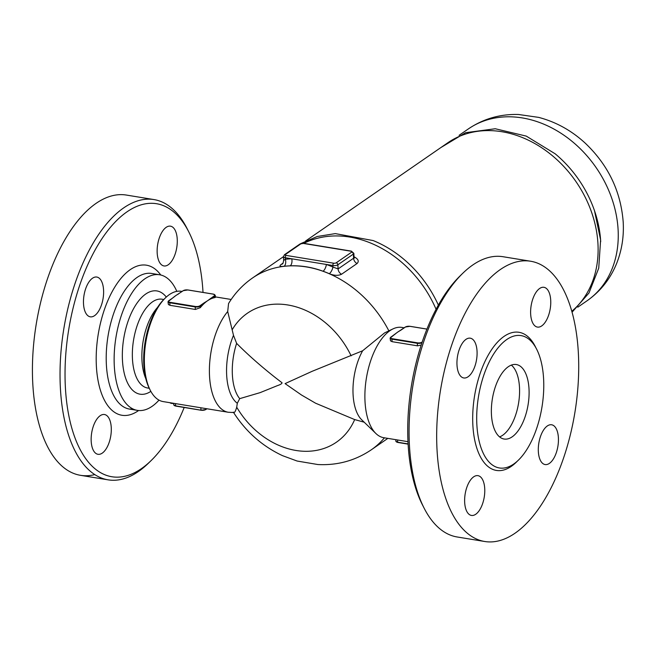 <?xml version="1.0" encoding="UTF-8"?>
<svg xmlns="http://www.w3.org/2000/svg" width="656" height="656" viewBox="0 0 656 656"><rect width="100%" height="100%" fill="white"/><g stroke="black" fill="none" stroke-linecap="round" stroke-linejoin="round"><path stroke-width="0.98" d="M184.18 407.483A138.334 66.354 -80.7 0 1 151.298 460.405A138.334 66.354 -80.7 0 1 65.403 387.762A138.334 66.354 -80.7 0 1 108.314 229.928A138.334 66.354 -80.7 0 1 188.723 231.781A138.334 66.354 -80.7 0 1 203.016 292.42M188.723 231.781L186.993 228.386A141.999 68.109 99.3 0 0 153.988 199.58A141.999 68.109 99.3 0 0 60.409 388.5A141.999 68.109 99.3 0 0 108.101 479.839A141.999 68.109 99.3 0 0 148.576 463.062L151.298 460.405M83.517 303.859A20.156 9.668 -80.7 0 1 96.801 277.045A20.156 9.668 -80.7 0 1 103.566 290.009A20.156 9.668 -80.7 0 1 90.282 316.823A20.156 9.668 -80.7 0 1 83.517 303.859M166.165 227.345A20.156 9.668 -80.7 0 1 170.462 226.164A20.156 9.668 -80.7 0 1 177.227 243.31A20.156 9.668 -80.7 0 1 168.256 264.762A20.156 9.668 -80.7 0 1 163.951 265.942A20.156 9.668 -80.7 0 1 157.194 248.796A20.156 9.668 -80.7 0 1 166.165 227.345M206.747 408.729L205.664 409.557A3.296 1.214 -3.2 0 1 201.171 410.23L175.578 405.859A3.665 1.345 176.8 0 1 173.742 404.801L173.66 403.317A20.156 9.668 -80.7 0 1 171.634 403.415A20.156 9.668 -80.7 0 1 169.756 402.677M102.27 453.116A20.156 9.668 -80.7 0 1 97.974 454.296A20.156 9.668 -80.7 0 1 91.209 437.15A20.156 9.668 -80.7 0 1 100.179 415.699A20.156 9.668 -80.7 0 1 104.484 414.518A20.156 9.668 -80.7 0 1 111.241 431.664A20.156 9.668 -80.7 0 1 102.27 453.116M94.792 474.591A141.999 68.109 -80.7 0 1 80.499 475.321A141.999 68.109 -80.7 0 1 32.8 383.981A141.999 68.109 -80.7 0 1 126.378 195.062L153.988 199.58M163.787 299.489L162.106 299.218A44.977 21.574 99.3 0 0 132.463 359.062A44.977 21.574 99.3 0 0 147.575 387.999A44.977 21.574 99.3 0 0 149.191 388.131M150.855 391.37A52.308 25.092 -80.7 0 1 122.475 360.538A52.308 25.092 -80.7 0 1 136.801 303.425A52.308 25.092 -80.7 0 1 166.296 297.07M145.845 378.742A44.977 21.574 -80.7 0 1 141.983 360.62A44.977 21.574 -80.7 0 1 157.514 307.434M159.014 400.135A68.708 32.956 -80.7 0 1 137.399 410.369A68.708 32.956 -80.7 0 1 114.316 366.179A68.708 32.956 -80.7 0 1 159.597 274.766A68.708 32.956 -80.7 0 1 176.825 291.362M484.751 541.503L457.15 536.977A141.999 68.109 -80.7 0 1 424.137 508.179A141.999 68.109 -80.7 0 1 409.451 445.637A141.999 68.109 -80.7 0 1 462.554 273.495A141.999 68.109 -80.7 0 1 503.029 256.717L530.63 261.236A141.999 68.109 -80.7 0 1 574.91 412.37A141.999 68.109 -80.7 0 1 484.751 541.503A141.999 68.109 -80.7 0 1 437.052 450.164A141.999 68.109 -80.7 0 1 530.63 261.236M462.554 273.495L459.831 276.16A138.334 66.354 99.3 0 0 408.098 443.866A138.334 66.354 99.3 0 0 422.407 504.784L424.137 508.179M499.593 436.904A37.745 18.106 99.3 0 0 519.486 387.253A37.745 18.106 99.3 0 0 511.352 365.105M529.007 388.819A37.745 18.106 -80.7 0 1 504.136 439.036A37.745 18.106 -80.7 0 1 492.369 398.856A37.745 18.106 -80.7 0 1 516.329 364.539A37.745 18.106 -80.7 0 1 529.007 388.819M476.871 424.826A67.06 32.169 -80.7 0 1 521.069 335.61A67.06 32.169 -80.7 0 1 541.979 406.982A67.06 32.169 -80.7 0 1 499.396 467.966A67.06 32.169 -80.7 0 1 476.871 424.826M477.043 351.149A20.156 9.668 -80.7 0 1 463.759 377.963A20.156 9.668 -80.7 0 1 456.994 364.998A20.156 9.668 -80.7 0 1 470.27 338.184A20.156 9.668 -80.7 0 1 477.043 351.149M541.733 325.901A20.156 9.668 -80.7 0 1 537.428 327.082A20.156 9.668 -80.7 0 1 530.671 309.935A20.156 9.668 -80.7 0 1 539.642 288.484A20.156 9.668 -80.7 0 1 543.939 287.303A20.156 9.668 -80.7 0 1 550.704 304.441A20.156 9.668 -80.7 0 1 541.733 325.901M538.346 451.59A20.156 9.668 -80.7 0 1 551.63 424.776A20.156 9.668 -80.7 0 1 558.395 437.741A20.156 9.668 -80.7 0 1 545.111 464.555A20.156 9.668 -80.7 0 1 538.346 451.59M473.657 476.838A20.156 9.668 -80.7 0 1 477.962 475.657A20.156 9.668 -80.7 0 1 484.718 492.804A20.156 9.668 -80.7 0 1 475.748 514.255A20.156 9.668 -80.7 0 1 471.451 515.436A20.156 9.668 -80.7 0 1 464.686 498.298A20.156 9.668 -80.7 0 1 473.657 476.838M169.978 302.309L169.822 302.777L195.201 306.934L195.365 306.467L169.978 302.309A3.296 1.214 176.8 0 1 168.764 300.71L172.585 298.07M210.33 298.57L210.666 298.964L214.783 296.118L214.446 295.733L207.468 300.817A55.883 26.806 99.3 0 0 204.311 303.351L203.975 302.965L199.867 305.803A3.296 1.214 176.8 0 1 195.365 306.467M172.881 297.873L175.742 295.626A55.883 26.806 -80.7 0 1 177.071 294.765A55.883 26.806 -80.7 0 1 178.391 294.036M172.971 297.808A55.883 26.806 -80.7 0 1 174.184 296.783A55.883 26.806 -80.7 0 1 175.742 295.626L183.057 290.838M214.865 297.594L214.783 296.118A3.665 1.345 -3.2 0 0 215.266 295.397L215.381 297.381L214.865 297.594A55.883 26.806 99.3 0 0 210.666 298.964A55.883 26.806 99.3 0 0 207.468 300.817L203.975 302.965M169.961 305.311L168.395 304.499L167.985 301.727A3.665 1.345 -3.2 0 0 169.822 302.777L169.961 305.311L195.349 309.46L200.285 307.672L199.867 305.803M195.349 309.46L195.201 306.934A3.665 1.345 -3.2 0 0 200.203 306.196L204.311 303.351A55.883 26.806 99.3 0 0 200.285 307.672M401.062 330.042L405.465 327A3.296 1.214 176.8 0 1 409.967 326.335L410.107 326.36M390.582 337.348L397.856 331.985A55.883 26.806 -80.7 0 1 399.192 331.124A55.883 26.806 -80.7 0 1 400.513 330.394M395.092 334.166A55.883 26.806 -80.7 0 1 396.298 333.15A55.883 26.806 -80.7 0 1 397.856 331.985L401.357 329.845M421.193 345.023L417.569 345.843L392.075 341.669L390.517 340.858L390.099 338.086A3.665 1.345 -3.2 0 0 391.935 339.144L392.099 338.676A3.296 1.214 176.8 0 1 390.886 337.077M407.991 441.677L383.801 437.716A55.883 26.806 -80.7 0 1 375.913 433.526A55.883 26.806 -80.7 0 1 365.031 401.767A55.883 26.806 -80.7 0 1 393.042 328.869A55.883 26.806 -80.7 0 1 401.857 327.418L404.178 327.795M388.869 330.854A104.435 83.189 55.4 0 0 252.527 277.988C242.745 284.786 234.758 293.306 228.559 303.531L227.698 311.543A55.883 26.806 -80.7 0 0 209.543 376.314A55.883 26.806 -80.7 0 0 228.313 412.263L163.27 401.611A55.883 26.806 -80.7 0 1 150.273 390.279A55.883 26.806 -80.7 0 1 144.492 365.663A55.883 26.806 -80.7 0 1 165.394 297.914A55.883 26.806 -80.7 0 1 181.327 291.313L182.065 291.436M165.394 297.914L164.033 299.251A54.046 25.928 99.3 0 0 143.82 364.777A54.046 25.928 99.3 0 0 149.412 388.582L150.273 390.279M353.961 257.742L354.338 258.087L354.051 257.07L353.592 258.218L338.094 268.919L332.953 267.066A5.494 2.05 -66.5 0 1 329.304 273.7C334.125 275.651 338.201 275.832 341.538 274.249L357.036 263.548C359.316 261.252 358.274 258.972 353.92 256.701M341.538 274.249A5.494 4.379 -124.6 0 1 338.094 268.919L337.865 264.786L353.363 254.085A1.829 1.46 -124.6 0 0 351.682 252.125L336.184 262.826A1.829 0.672 176.8 0 1 333.683 263.195A1.829 0.877 99.3 0 0 332.871 265.524L332.953 267.066A109.929 87.568 -124.6 0 0 326.376 264.466A5.494 2.222 -70.3 0 1 323.055 271.231A104.435 83.189 55.4 0 1 329.304 273.7M336.184 262.826A1.829 1.46 55.4 0 1 337.865 264.786A3.665 1.345 -3.2 0 1 332.871 265.524L291.764 258.8A5.494 2.96 -92 0 1 290.173 265.844C301.137 265.393 312.1 267.189 323.055 271.231M284.155 260.088L285.36 259.276L285.27 257.734L291.764 258.8A109.929 87.568 -124.6 0 0 285.36 259.276A5.494 3.059 -96.6 0 1 284.089 266.295A104.435 83.189 55.4 0 1 290.173 265.844M282.408 263.909A5.494 4.379 55.4 0 1 281.252 264.384C278.931 266.131 279.882 266.771 284.089 266.295M303.843 243.343A104.435 83.189 55.4 0 1 436.076 309.279M600.707 241.695A104.435 83.189 -124.6 0 0 594.525 210.789A104.435 83.189 -124.6 0 0 555.156 153.791L526.251 136.104L495.255 128.748L465.612 132.692L440.799 147.608M305.614 240.99L447.786 142.787A104.714 83.402 55.4 0 1 573.639 178.334A104.714 83.402 55.4 0 1 571.794 311.288M438.356 305.097A104.714 83.402 -124.6 0 0 373.166 240.563L335.298 233.61L317.242 236.496L300.842 243.573M375.913 433.526L361.653 419.742A43.977 21.09 -80.7 0 1 362.637 350.771L384.613 332.879L393.042 328.869M364.203 422.21L354.675 419.578L315.602 403.219L301.506 395.019L285.081 383.612L312.1 371.321L362.637 350.771M227.698 311.543L233.495 335.339L236.619 343.367C247.673 354.535 260.727 366.073 275.799 377.963L282.039 382.768C282.006 383.653 280.44 384.621 277.332 385.662L260.104 392.641L239.711 398.643L237.3 403.268L236.718 407.212C235.381 411.779 234.249 413.419 233.323 412.116C245.754 431.599 262.138 446.096 282.498 455.649L297.119 461.037L317.832 464.53C337.389 465.547 355.183 460.651 371.23 449.852L387.844 438.372M138.588 410.525A76.039 36.474 -80.7 0 1 96.391 366.36A76.039 36.474 -80.7 0 1 117.645 282.728A76.039 36.474 -80.7 0 1 160.769 275.003M159.597 274.766L151.667 273.462A68.708 32.956 99.3 0 0 106.387 364.875A68.708 32.956 99.3 0 0 129.462 409.073A68.708 32.956 99.3 0 0 133.512 409.221M535.96 347.893A69.987 33.571 99.3 0 0 495.116 344.9A69.987 33.571 99.3 0 0 472.878 425.416A69.987 33.571 99.3 0 0 517.428 461.061M175.455 403.604L175.701 406.089L201.023 410.205M174.275 405.449A3.296 1.214 -3.2 0 0 175.636 406.048M205.927 408.598L205.959 409.27A3.665 1.345 176.8 0 1 200.966 410.008L200.843 407.761M183.352 290.641A3.296 1.214 176.8 0 1 187.846 289.977L187.993 290.001M213.38 294.159L213.233 294.126A3.296 1.214 176.8 0 1 214.446 295.733M187.846 289.977L213.233 294.126M409.967 326.335L426.933 329.115M392.075 341.669L391.935 339.144L417.323 343.293L417.487 342.834L392.099 338.676M417.462 345.827L417.323 343.293A3.665 1.345 -3.2 0 0 421.931 342.776M421.98 342.161A3.296 1.214 176.8 0 1 417.487 342.834M408.114 444.104L397.7 442.218A3.665 1.345 176.8 0 1 395.863 441.16L397.823 442.456L408.114 444.137M396.396 441.808A3.296 1.214 -3.2 0 0 397.757 442.406M408.106 443.923L397.7 442.218L397.577 439.971M357.036 263.548A5.494 4.379 55.4 0 1 353.592 258.218L353.363 254.085A3.665 1.345 -3.2 0 0 353.846 253.355L354.051 257.07M282.515 263.835L282.367 263.942C282.777 264.13 283.203 262.949 283.646 260.391L283.433 256.676A3.665 1.345 -3.2 0 0 285.27 257.734A1.829 0.877 99.3 0 1 286.09 255.405A1.829 0.672 176.8 0 1 285.409 254.512A1.829 1.46 -124.6 0 0 284.466 254.708L283.433 256.676L252.527 277.988M282.966 263.195L281.252 264.384M284.466 254.708L299.964 244.007L303.794 243.335A1.829 0.877 99.3 0 0 303.408 243.442L351.001 251.232A1.829 0.672 176.8 0 1 351.682 252.125M303.794 243.335L351.395 251.125A1.829 0.877 99.3 0 0 351.001 251.232M384.441 437.814A104.435 83.189 55.4 0 1 371.23 449.852M333.683 263.195L286.09 255.405M299.964 244.007A1.829 1.46 55.4 0 1 300.907 243.811A1.829 0.672 176.8 0 1 303.408 243.442M285.409 254.512L300.907 243.811M618.1 229.674A104.435 83.189 -124.6 0 0 562.807 134.464A104.435 83.189 -124.6 0 0 468.318 128.945C483.374 118.769 500.126 113.955 518.568 114.497L538.674 117.383C556.009 121.95 571.524 130.536 585.218 143.147C608.161 164.984 620.822 191.29 623.2 222.072C624.012 236.513 621.839 250.264 616.681 263.318C610.416 278.816 600.527 291.313 587.022 300.801A104.435 83.189 -124.6 0 0 618.1 229.674M232.372 329.451A78.359 62.418 55.4 0 1 291.576 305.696A78.359 62.418 55.4 0 1 351.116 355.831M354.675 419.578A78.359 62.418 55.4 0 1 299.702 450.967A78.359 62.418 55.4 0 1 236.718 407.212M239.711 398.643A43.977 21.09 -80.7 0 1 236.619 343.367M233.495 335.339A46.953 22.517 99.3 0 0 237.3 403.268M80.499 475.321L108.109 479.839M137.399 410.369L129.462 409.073L133.111 409.032M147.575 387.999L149.256 388.27M173.742 404.801L175.701 406.089L201.089 410.246L205.853 409.524L206.952 408.762M174.176 296.791L167.985 301.727M177.079 294.765L183.163 290.682L187.928 289.952L213.307 294.109L215.266 295.397M399.201 331.124L405.277 327.041L410.041 326.311L426.949 329.082M390.099 338.086L396.298 333.15M395.781 439.676L395.863 441.16M231.166 299.472L215.348 296.889M351.395 251.125L353.846 253.355M594.525 210.789L600.609 239.965L598.731 268.173L588.965 293.011L572.057 312.223M298.316 245.147L295.348 247.189M468.318 128.945L459.093 135.308M587.022 300.801L577.797 307.172M228.313 412.263L233.954 412.55"/></g></svg>
